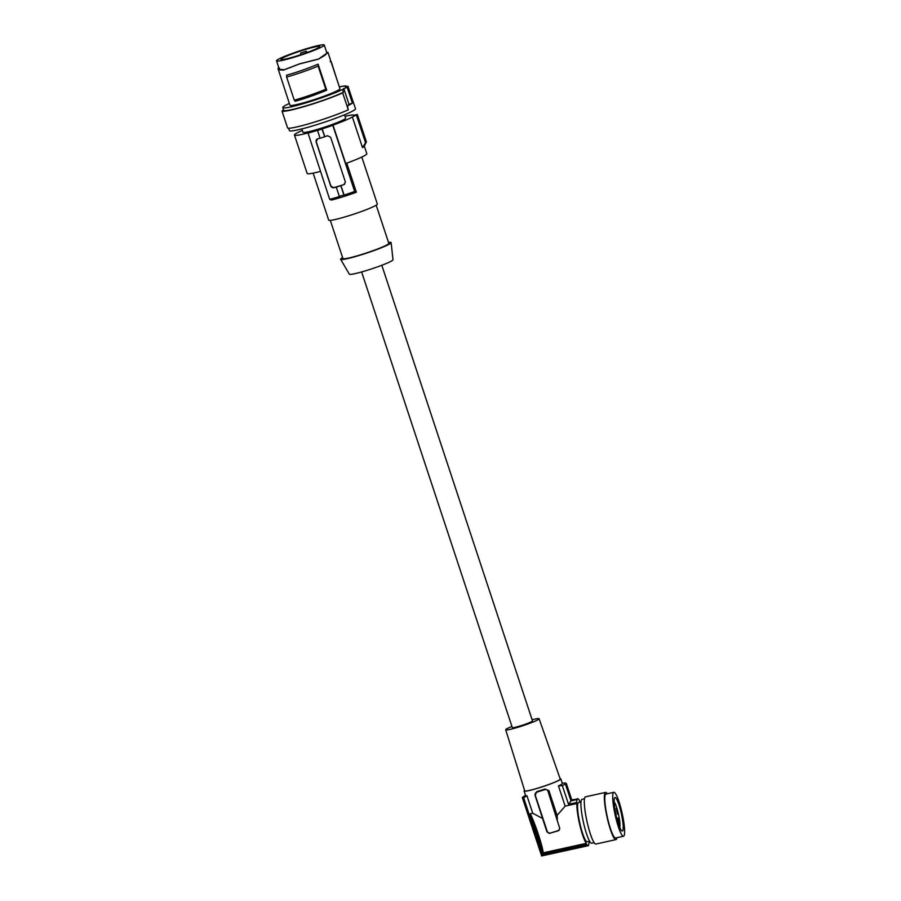 <?xml version="1.0" encoding="UTF-8"?>
<svg xmlns="http://www.w3.org/2000/svg" width="901" height="901" viewBox="0 0 901 901"><rect width="100%" height="100%" fill="white"/><g stroke="black" fill="none" stroke-linecap="round" stroke-linejoin="round"><path stroke-width="1.35" d="M589.592 841.207L587.182 841.737A20.059 3.199 -102.4 0 1 579.962 823.784A20.059 3.199 -102.4 0 1 578.284 802.712A20.059 3.199 -102.4 0 1 578.566 802.554L580.976 802.025M594.153 842.683L591.698 843.223A22.48 3.581 -102.4 0 1 584.659 827.4A22.48 3.581 -102.4 0 1 580.954 802.329A22.48 3.581 -102.4 0 1 581.708 799.514A22.48 3.581 -102.4 0 1 582.035 799.311L584.501 798.77M616.96 837.671A24.169 3.852 -102.4 0 1 616.307 839.417A24.169 3.852 -102.4 0 1 615.946 839.619L595.899 844.034A24.169 3.852 -102.4 0 1 587.215 822.467A24.169 3.852 -102.4 0 1 585.154 797.025A24.169 3.852 -102.4 0 1 585.515 796.822L605.562 792.407A24.169 3.852 -102.4 0 1 607.308 793.758M615.946 839.619A24.169 3.852 -102.4 0 1 607.263 818.063A24.169 3.852 -102.4 0 1 605.202 792.621A24.169 3.852 -102.4 0 1 605.562 792.407M623.503 836.229L615.586 837.975A22.48 3.581 -102.4 0 1 607.511 817.917A22.48 3.581 -102.4 0 1 605.596 794.254A22.48 3.581 -102.4 0 1 605.923 794.063L613.851 792.317A22.48 3.581 -102.4 0 1 621.927 812.375A22.48 3.581 -102.4 0 1 623.841 836.038A22.48 3.581 -102.4 0 1 623.503 836.229A22.48 3.581 -102.4 0 1 615.428 816.171A22.48 3.581 -102.4 0 1 613.513 792.52A22.48 3.581 -102.4 0 1 613.851 792.317M622.614 830.891A17.164 2.737 77.6 0 0 621.161 812.826A17.164 2.737 77.6 0 0 614.989 797.509A17.164 2.737 77.6 0 0 614.741 797.667A17.164 2.737 77.6 0 0 616.194 815.72A17.164 2.737 77.6 0 0 622.366 831.037A17.164 2.737 77.6 0 0 622.614 830.891M614.133 801.811A13.729 2.185 -102.4 0 1 618.48 814.313A13.729 2.185 -102.4 0 1 619.787 827.501M617.264 810.956L617.5 814.177L616.261 808.512L617.264 810.956M619.032 820.484L619.269 823.705L618.018 818.04L619.032 820.484M577.676 799.041L577.789 799.007A23.685 3.773 77.6 0 1 579.197 799.908L579.444 800.944A22.716 3.627 -102.4 0 1 580.233 802.183M577.789 799.007A23.685 3.773 77.6 0 0 577.676 799.052L571.741 799.863L566.312 783.442A23.201 2.027 161.7 0 1 565.862 783.904L565.366 783.915A22.716 1.982 161.7 0 1 562.325 785.616L558.462 785.886L565.152 806.125L557.088 815.382L548.912 790.65L545.004 789.039L536.827 791.607L535.239 795.178A2.421 2.376 -135.4 0 1 536.748 792.182L544.936 789.603A2.421 2.376 -135.4 0 1 547.966 791.179L559.791 828.537L558.372 830.767L550.286 833.098A2.421 2.376 44.6 0 1 547.256 831.522L535.239 795.178M577.226 799.502L570.975 800.876L568.508 804.3L576.629 802.521A23.685 3.773 -102.4 0 1 577.226 799.502L577.113 799.029A24.169 3.852 -102.4 0 1 577.564 798.579M576.629 802.521L576.865 803.546A22.716 3.627 77.6 0 0 579.861 825.203A22.716 3.627 77.6 0 0 586.314 843.347L586.562 844.383A23.685 3.773 -102.4 0 0 587.959 845.284A23.685 3.773 -102.4 0 0 588.083 845.239L588.184 845.712A24.169 3.852 77.6 0 0 588.635 845.262L588.522 844.789A23.685 3.773 -102.4 0 0 589.13 841.782L589.017 841.331M549.97 833.414L546.93 831.848L534.946 795.042M550.286 833.098L558.474 830.531A2.421 2.376 44.6 0 0 559.262 830.091M524.596 790.425A19.338 1.689 -18.3 0 0 524.123 791.033A19.338 1.689 -18.3 0 0 539.913 787.564A19.338 1.689 -18.3 0 0 560.67 779.241A19.338 1.689 -18.3 0 0 560.839 778.892A19.338 1.689 -18.3 0 0 560.107 778.678M560.839 778.892L562.348 783.453A19.338 1.689 161.7 0 1 558.462 785.886M532.119 719.753A17.592 1.532 161.7 0 1 539.102 718.728L560.242 779.083A18.707 1.633 161.7 0 1 539.992 787.474A18.707 1.633 161.7 0 1 524.72 790.83L505.709 729.776A17.592 1.532 161.7 0 1 511.926 726.431M539.102 718.728A17.592 1.532 161.7 0 1 520.068 726.623A17.592 1.532 161.7 0 1 505.709 729.776M381.81 265.277L532.502 720.913A10.632 0.924 161.7 0 1 532.412 721.115A10.632 0.924 161.7 0 1 521.848 725.418A10.632 0.924 161.7 0 1 512.309 727.591L361.616 271.956M557.336 819.516L557.088 815.382M524.123 791.033L525.632 795.606A19.338 1.689 -18.3 0 0 526.961 795.786L523.65 797.768A22.716 1.982 161.7 0 1 522.704 797.52A22.716 1.982 161.7 0 1 522.738 797.317L522.332 797.576A23.201 2.027 161.7 0 1 522.783 797.126L523.188 796.856A22.716 1.982 161.7 0 1 523.684 796.518L525.542 795.335M342.617 257.596A26.591 2.32 -18.3 0 0 340.86 258.778A26.591 2.32 -18.3 0 0 340.634 259.308L349.34 274.174A22.987 2.005 -18.3 0 0 370.142 269.365A22.987 2.005 -18.3 0 0 392.78 260.13A22.987 2.005 -18.3 0 0 392.994 259.736L391.124 242.617A26.591 2.32 -18.3 0 0 388.511 242.414M340.634 259.308A26.591 2.32 -18.3 0 0 364.691 253.744A26.591 2.32 -18.3 0 0 390.876 243.067A26.591 2.32 -18.3 0 0 391.124 242.617M330.295 220.351L342.921 258.508A24.169 2.106 -18.3 0 0 362.652 254.172A24.169 2.106 -18.3 0 0 388.815 243.326L376.19 205.169M361.808 157.056L377.339 204.009A25.622 2.241 161.7 0 1 349.611 215.508A25.622 2.241 161.7 0 1 328.685 220.103L313.154 173.15M343.382 196.666A25.622 2.241 161.7 0 1 331.365 200.09L329.676 199.346A32.875 2.872 -18.3 0 0 339.542 196.497L339.339 196.384A33.844 2.951 -18.3 0 0 343.878 194.954L344.092 195.078A32.875 2.872 161.7 0 0 354.679 191.496L356.379 192.228A25.622 2.241 161.7 0 1 343.382 196.666M345.027 116.308A31.422 2.748 161.7 0 1 354.059 115.227L357.337 114.495L366.403 141.896M302.342 130.42A31.422 2.748 -18.3 0 0 294.447 135.049A31.422 2.748 -18.3 0 0 307.996 132.943L329.676 199.346M357.337 114.495L352.359 116.961A31.422 2.748 161.7 0 1 332.998 125.093L332.796 125.307A32.875 2.872 -18.3 0 1 322.198 128.877L322.074 129.012A33.844 2.951 -18.3 0 1 317.524 130.442L317.659 130.307A32.875 2.872 161.7 0 1 307.782 133.157M344.52 114.799L345.624 118.121A22.48 1.96 161.7 0 1 331.343 124.822A22.48 1.96 161.7 0 1 307.218 132.019A22.48 1.96 161.7 0 1 302.939 132.244L301.835 128.911M356.481 115.362L365.547 142.763L366.088 142.335L357.021 114.9M352.359 116.961L362.495 147.595L365.547 142.763M366.369 141.964L364.207 146.221A31.422 2.748 161.7 0 1 362.495 147.595M364.286 146.063L366.82 153.722A31.422 2.748 161.7 0 1 345.702 163.498L332.998 125.093M346.75 163.115L356.379 192.228M332.796 125.307L354.679 191.496M322.198 128.877L324.777 136.659A32.875 2.872 -18.3 0 0 327.547 135.747L330.644 137.256L345.41 182.07L343.945 184.592L333.922 187.611A2.421 2.376 44.6 0 1 330.892 186.045L316.228 141.694A2.421 2.376 44.6 0 1 316.69 139.373M344.092 195.078L340.95 185.583A32.875 2.872 -18.3 0 0 343.72 184.671M317.524 130.442L320.092 138.213A33.844 2.951 -18.3 0 0 324.642 136.783L324.777 136.659M322.074 129.012L324.642 136.783M340.95 185.583L340.826 185.707A33.844 2.951 -18.3 0 1 336.276 187.138L336.4 187.003A32.875 2.872 161.7 0 1 333.719 187.813L330.892 186.045M320.069 138.135A32.875 2.872 161.7 0 1 317.546 138.9L316.093 141.829L330.757 186.18M317.546 138.9L316.6 139.452M344.801 183.973A2.421 2.376 44.6 0 1 343.923 184.468M340.826 185.707L343.878 194.954M336.276 187.138L339.339 196.384M294.447 135.049L307.151 173.454A31.422 2.748 -18.3 0 0 320.441 171.415M353.113 101.824A34.801 3.041 161.7 0 1 353.282 102.016L355.501 108.728A34.801 3.041 161.7 0 1 355.185 109.37A34.801 3.041 161.7 0 1 320.61 123.448A34.801 3.041 161.7 0 1 289.401 130.577L288.624 128.212M353.282 102.016A34.801 3.041 161.7 0 1 353.26 102.263L347.966 86.259A34.801 3.041 161.7 0 1 347.673 86.654A34.801 3.041 161.7 0 1 347.099 87.138L342.549 89.481L343.461 92.217L342.684 92.904A35.77 3.12 -18.3 0 1 306.329 105.958A35.77 3.12 -18.3 0 1 282.013 111.082L283.488 109.595M346.254 86.642L346.029 85.955L345.308 86.856L347.966 86.259M289.345 103.446A33.844 2.951 -18.3 0 0 282.813 107.568L283.714 110.305A33.844 2.951 -18.3 0 0 307.759 105.338A33.844 2.951 -18.3 0 0 343.461 92.217M346.029 85.955A33.844 2.951 -18.3 0 0 339.373 86.901M282.813 107.568A33.844 2.951 -18.3 0 0 306.858 102.601A33.844 2.951 -18.3 0 0 342.549 89.481M324.259 45.05A25.138 2.196 -18.3 0 0 319.472 45.298A25.138 2.196 -18.3 0 0 292.498 53.35A25.138 2.196 -18.3 0 0 276.528 60.84A25.138 2.196 -18.3 0 0 281.315 60.592A25.138 2.196 -18.3 0 0 308.288 52.54A25.138 2.196 -18.3 0 0 324.259 45.05L326.793 52.708L327.908 52.292L339.959 88.67A26.343 2.298 161.7 0 1 337.965 90.337A26.343 2.298 161.7 0 1 310.293 100.844A26.343 2.298 161.7 0 1 289.931 105.214L277.947 68.397L278.916 69.828L283.432 70.12L299.369 63.982L318.47 59.117L324.698 55.434L327.649 52.652L318.47 59.117M278.814 67.755L278.094 68.228L279.242 67.902L280.031 69.433L284.333 69.715L299.537 63.858L317.771 59.207M291.361 67.068L289.818 67.834M284.333 69.715L283.432 70.12M284.885 59.162A20.441 1.779 -18.3 0 0 306.802 52.618A20.441 1.779 -18.3 0 0 319.799 46.525A20.441 1.779 -18.3 0 0 315.902 46.728A20.441 1.779 -18.3 0 0 293.963 53.283A20.441 1.779 -18.3 0 0 280.988 59.365A20.441 1.779 -18.3 0 0 284.885 59.162M306.408 51.199A20.419 1.779 -18.3 0 0 300.957 52.911L306.408 51.199L306.869 52.596M330.183 61.538L331.365 62.113L337.47 81.169M295.213 101.239C304.628 98.659 315.125 94.988 326.703 90.213L325.79 89.278C314.325 93.884 303.817 97.522 294.267 100.18L295.213 101.239M318.143 66.122L318.087 64.162C306.509 68.938 296.012 72.609 286.597 75.188L286.608 77.035C296.159 74.366 306.667 70.74 318.143 66.122L325.79 89.278M286.608 77.035L294.267 100.18M318.087 64.162L326.703 90.213M343.754 88.422L349.036 104.426L347.426 105.845L348.27 109.821A35.77 3.12 -18.3 0 1 311.926 122.874A35.77 3.12 -18.3 0 1 287.61 127.998L282.013 111.082M348.27 109.821L342.684 92.904M347.099 87.138L352.392 103.142L349.036 104.426M352.392 103.142A34.801 3.041 161.7 0 1 347.426 105.845M586.314 843.347L543.145 852.842C543.066 847.402 534.631 821.892 530.239 813.794L532.739 813.254L526.961 795.786M576.865 803.546L565.152 806.125M542.717 818.547L532.739 813.254M562.269 783.194L564.904 783.014A22.716 1.982 161.7 0 1 565.851 783.251A22.716 1.982 161.7 0 1 565.817 783.465L566.312 783.442M588.184 845.712L541.636 855.95L522.332 797.576M523.65 797.768L542.289 854.114L541.873 855.409L522.704 797.52M542.289 854.114L586.562 844.383M543.145 852.842L530.239 813.794M577.113 799.029L571.29 800.313L565.862 783.904M570.975 800.876L565.366 783.915M568.508 804.3L562.325 785.616M536.827 791.607L536.748 792.182M545.004 789.039L544.936 789.603M548.912 790.65L547.966 791.179M323.707 55.704L324.698 55.434M280.031 69.433L278.916 69.828M306.002 51.605L306.385 52.765M300.945 54.646L300.517 53.373M541.895 855.409L587.959 845.284M279.062 68.499L276.528 60.84"/></g></svg>
